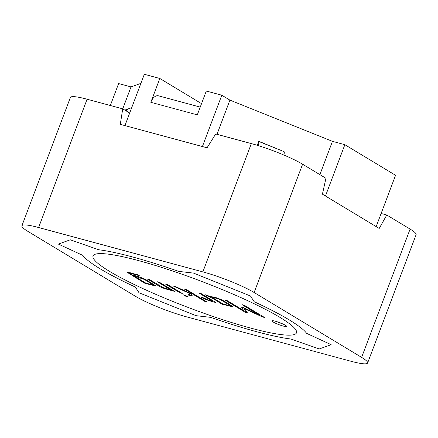 <?xml version="1.0" encoding="UTF-8"?>
<svg xmlns="http://www.w3.org/2000/svg" width="438" height="438" viewBox="0 0 438 438"><rect width="100%" height="100%" fill="white"/><g stroke="black" fill="none" stroke-linecap="round" stroke-linejoin="round"><path stroke-width="0.66" d="M285.488 325.319A7.906 1.062 -159.3 0 0 277.353 321.831A7.906 1.062 -159.3 0 0 271.889 320.846A7.906 1.062 -159.3 0 0 273.093 321.968A7.906 1.062 -159.3 0 0 281.223 325.45A7.906 1.062 -159.3 0 0 286.687 326.436A7.906 1.062 -159.3 0 0 285.488 325.319M279.986 317.408A108.744 14.569 20.7 0 1 296.482 332.82A108.744 14.569 20.7 0 1 221.382 319.253A108.744 14.569 20.7 0 1 109.533 271.357A108.744 14.569 20.7 0 1 93.037 255.945A108.744 14.569 20.7 0 1 168.137 269.512A108.744 14.569 20.7 0 1 279.986 317.408A108.744 14.569 20.7 0 1 296.482 332.82A108.744 14.569 20.7 0 1 221.382 319.253A108.744 14.569 20.7 0 1 109.533 271.357A108.744 14.569 20.7 0 1 93.037 255.945A108.744 14.569 20.7 0 1 168.137 269.512A108.744 14.569 20.7 0 1 279.986 317.408M201.217 293.641L215.961 302.538C211.078 301.399 206.637 299.91 202.646 298.07L201.376 297.303L203.511 297.878L207.492 299.674L212.293 301.081L198.945 293.022L201.217 293.641M186.67 289.71L206.889 301.908L204.683 301.317L193.706 294.686L190.82 295.743L187.875 294.949L190.618 293.909L173.547 286.156L175.983 286.819L191.22 293.739L191.789 293.531L184.464 289.113L186.67 289.71M209.955 296.373L216.805 297.862L222.444 300.145L229.058 304.082L233.016 306.852L222.345 304.29C217.106 301.514 214.034 298.382 206.353 295.508L204.913 294.637L209.955 296.373M227.273 300.665L243.665 310.553L241.546 307.071L243.03 307.471L258.316 314.511L241.94 304.624L244.267 305.253L264.53 317.484L262.389 316.909L244.585 308.68L247.421 312.863L245.264 312.278L224.995 300.046L227.273 300.665M167.519 284.536L182.263 293.433L179.985 292.819L165.241 283.917L167.519 284.536M159.635 282.39L174.472 291.341L165.892 288.992C162.788 288.051 160.237 286.917 158.238 285.598L147.453 279.088L149.659 279.679L163.144 287.58L170.661 289.786L157.373 281.765L159.635 282.39M185.46 296.121L183.347 294.845L185.619 295.458L187.738 296.734L185.46 296.121L185.696 295.502M130.289 272.704L130.113 273.164C129.61 273.356 130.371 273.985 132.407 275.048C136.826 275.951 141.315 277.473 145.881 279.608L156.147 286.096L145.098 283.413L126.806 272.102L137.817 274.741L139.262 275.611L129.659 273.181M276.816 321.662A7.906 1.062 -159.3 0 0 282.455 323.791M206.517 295.081L206.353 295.508M222.57 303.687L222.345 304.29M213.273 298.075L223.156 304.043L230.344 305.751L222.843 301.065L217.785 298.59L212.523 297.435L213.273 298.075M202.794 297.687L202.646 298.07M212.523 300.463L212.293 301.081M192.835 293.427L191.516 293.909L190.82 295.743M191.516 293.909L190.7 293.69M190.76 293.531L190.618 293.909M192.019 292.934L191.789 293.531M204.913 300.714L204.683 301.317M193.93 294.09L193.706 294.686M180.221 292.201L179.985 292.819M170.891 289.179L170.661 289.786M145.323 282.811L145.098 283.413M130.847 272.858L130.683 273.296M133.946 275.945L145.881 283.145L153.185 284.924L144.299 279.433L133.946 275.945L134.11 275.507M245.658 310.268L244.125 309.343M245.893 310.608L245.264 312.278M243.818 307.832L244.36 308.724L243.665 310.553M258.557 313.876L258.316 314.511M262.614 316.324L262.389 316.909M244.743 308.259L244.585 308.68M135.364 287.071A120.603 16.157 20.7 0 1 100.236 268.844A120.603 16.157 20.7 0 1 82.93 255.431L58.38 244.092L70.277 239.794L98.676 249.748A120.603 16.157 20.7 0 1 178.792 271.396L193.525 273.098L250.487 295.995L254.155 301.694A120.603 16.157 20.7 0 1 306.589 333.334L331.139 344.673L319.242 348.971L290.848 339.017A120.603 16.157 20.7 0 1 210.727 317.369L195.994 315.667L139.038 292.77L135.364 287.071A120.603 16.157 20.7 0 1 100.236 268.844A120.603 16.157 20.7 0 1 82.93 255.431L58.38 244.092L70.277 239.794L98.676 249.748A120.603 16.157 20.7 0 1 178.792 271.396L193.525 273.098L250.487 295.995L254.155 301.694A120.603 16.157 20.7 0 1 306.589 333.334L331.139 344.673L319.242 348.971L290.848 339.017A120.603 16.157 20.7 0 1 210.727 317.369L195.994 315.667L139.038 292.77L135.364 287.071M381.126 213.481L386.776 215.009L379.209 228.444L322.423 194.176L325.932 178.288L302.609 164.212L254.133 292.507A39.54 5.3 -159.3 0 0 202.86 271.894L38.61 227.519A39.54 5.3 -159.3 0 0 21.9 225.778A39.54 5.3 -159.3 0 0 27.901 231.384L135.391 296.258A39.54 5.3 -159.3 0 0 186.659 316.871L350.909 361.246A39.54 5.3 -159.3 0 0 367.619 362.987A39.54 5.3 -159.3 0 0 361.624 357.381L254.133 292.507M202.86 271.894L251.341 143.598L215.699 133.968L207.059 147.798L120.286 124.348L122.728 108.848L87.091 99.218L38.61 227.519M251.341 143.598A39.54 5.3 20.7 0 1 302.609 164.212M361.624 357.381L410.099 229.085L386.776 215.009M410.099 229.085A39.54 5.3 20.7 0 1 416.1 234.686L367.619 362.987M110.332 105.503L118.621 83.565L131.017 86.916L122.733 108.854L129.681 113.048M21.9 225.778L70.381 97.482A39.54 5.3 20.7 0 1 87.091 99.218M319.882 174.636L332.458 141.343L344.854 144.693L395.558 175.293L376.165 226.61L325.467 196.01L344.854 144.693M216.991 134.318L229.917 100.116L332.458 141.343M258.743 141.452L284.027 151.619A9.888 1.517 111.9 0 1 284.109 151.674L258.803 141.288L257.281 145.317M131.017 86.916L140.905 83.346M200.237 107.102L158.468 95.818A9.888 5.771 -74.9 0 0 150.82 102.3L159.821 78.473L201.54 103.653M150.82 102.3L197.303 114.86L206.309 91.033L221.803 95.221L229.917 100.116M221.803 95.221L202.411 146.538L124.934 125.607L144.326 74.285L159.821 78.473M258.278 145.624A9.888 1.517 -68.1 0 0 258.732 141.474M284.109 151.674A9.888 1.517 111.9 0 1 283.862 155.03M131.635 107.868A9.888 9.68 70.1 0 0 125.958 110.798M128.082 272.168L127.781 272.967M230.372 305.762L230.645 305.04M212.55 297.402L212.78 296.783M129.725 273.148L129.927 272.611M153.196 284.93L153.47 284.196M129.675 108.345L124.808 110.102"/></g></svg>
